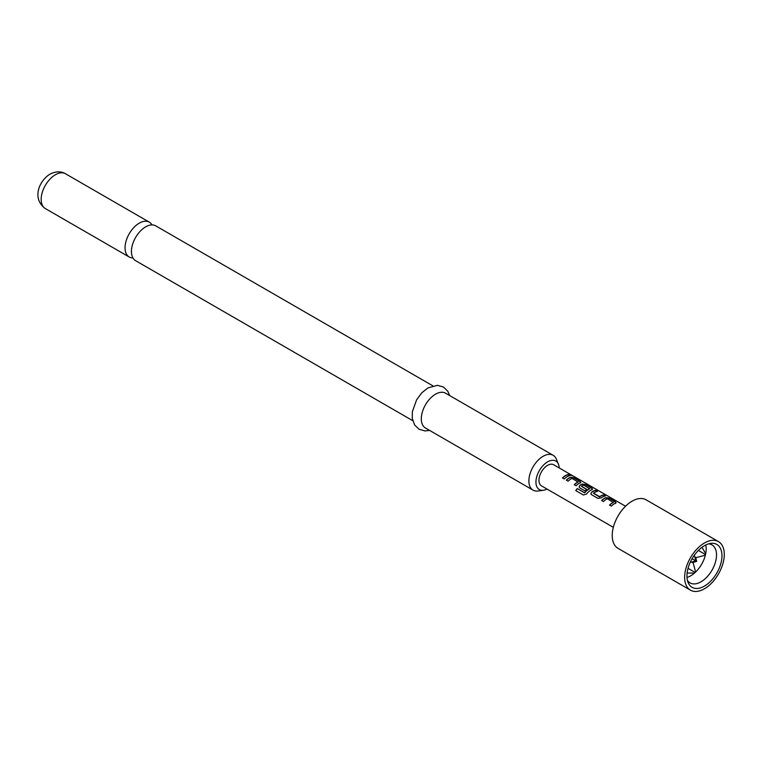 <?xml version="1.0" encoding="UTF-8"?>
<svg xmlns="http://www.w3.org/2000/svg" width="762" height="762" viewBox="0 0 762 762"><rect width="100%" height="100%" fill="white"/><g stroke="black" fill="none" stroke-linecap="round" stroke-linejoin="round"><path stroke-width="1.14" d="M572.072 475.688L571.824 475.545C569.814 474.497 569.204 474.383 569.995 475.202M570.071 474.983L571.938 475.336C569.909 474.278 569.29 474.155 570.071 474.983L569.576 474.469M572.491 475.726L571.824 475.545M412.737 420.681L135.607 260.68A20.117 11.611 -60 0 1 132.521 244.564A20.117 11.611 -60 0 1 145.656 226.838A20.117 11.611 -60 0 1 155.715 225.847L432.854 385.848M615.477 503.444L615.391 502.006L609.057 498.348L605.761 497.834A11.944 6.896 120 0 0 604.542 498.443A11.944 6.896 120 0 0 601.761 500.586M616.163 502.672L615.506 503.234L615.448 501.777L609.114 498.119L605.79 497.624A12.192 7.039 120 0 0 604.542 498.243A12.192 7.039 120 0 0 601.628 500.501L603.437 501.548A12.192 7.039 120 0 1 606.352 499.281A12.192 7.039 120 0 1 607.362 498.767L613.429 502.501A11.944 6.896 120 0 0 612.438 503.006A11.944 6.896 120 0 0 609.667 505.149M597.141 491.461L595.598 490.576A11.944 6.896 120 0 0 592.769 491.642A11.944 6.896 120 0 0 591.522 492.471L590.893 493.928L591.55 494.69L597.884 498.348L601.208 497.9A12.192 7.039 120 0 1 602.485 497.053A12.192 7.039 120 0 1 605.371 495.967L603.561 494.919A12.192 7.039 120 0 0 600.675 496.014A12.192 7.039 120 0 0 599.637 496.681L593.55 493.166A12.192 7.039 120 0 1 594.579 492.49A12.192 7.039 120 0 1 597.475 491.404L595.655 490.357A12.192 7.039 120 0 0 592.769 491.452A12.192 7.039 120 0 0 591.503 492.29M605.047 496.024L603.504 495.138A11.944 6.896 120 0 0 600.675 496.214A11.944 6.896 120 0 0 599.665 496.862L599.637 496.681M591.95 489.861L591.864 488.413L585.53 484.756L582.235 484.251A11.944 6.896 120 0 0 581.006 484.851A11.944 6.896 120 0 0 579.758 485.68L579.168 487.223M591.969 489.642L591.922 488.194L585.587 484.537L582.254 484.041A12.192 7.039 120 0 0 581.006 484.651A12.192 7.039 120 0 0 579.73 485.499L579.13 487.137L579.787 487.899L584.978 490.89A12.192 7.039 120 0 1 586.73 489.385L581.587 486.251A12.192 7.039 120 0 1 582.616 485.584A12.192 7.039 120 0 1 583.635 485.07L589.702 488.794A11.944 6.896 120 0 0 588.712 489.299A11.944 6.896 120 0 0 584.73 492.757L577.253 488.556A12.192 7.039 120 0 0 575.777 490.604L583.378 494.995L586.445 494.043A12.192 7.039 120 0 1 590.721 490.261A12.192 7.039 120 0 1 591.969 489.642L592.636 489.09M586.597 489.48L581.587 486.413M580.177 483.07L580.092 481.622L573.757 477.965L570.471 477.46A11.944 6.896 120 0 0 569.243 478.06A11.944 6.896 120 0 0 566.471 480.203M580.873 482.298L580.206 482.851L580.158 481.403L573.815 477.745L570.49 477.25A12.192 7.039 120 0 0 569.243 477.86A12.192 7.039 120 0 0 566.328 480.127L568.138 481.174A12.192 7.039 120 0 1 571.052 478.907A12.192 7.039 120 0 1 572.062 478.393L578.139 482.117A11.944 6.896 120 0 0 577.148 482.622A11.944 6.896 120 0 0 574.367 484.765M569.747 475.65L568.214 474.764A11.944 6.896 120 0 0 565.375 475.831A11.944 6.896 120 0 0 562.604 477.974M704.459 586.092A24.755 14.297 120 0 0 721.671 559.613A24.755 14.297 120 0 0 710.698 543.392A24.755 14.297 120 0 0 704.459 545.668A24.755 14.297 120 0 0 688.105 582.539A24.755 14.297 120 0 0 704.459 586.092M687.429 580.387A21.946 12.668 120 0 0 690.039 582.892A21.946 12.668 120 0 0 701.011 581.806A21.946 12.668 120 0 0 715.347 562.47A21.946 12.668 120 0 0 711.975 544.887A21.946 12.668 120 0 0 708.508 543.878M687 577.444A21.946 12.668 120 0 0 690.667 575.834A21.946 12.668 120 0 0 705.736 544.982M718.471 541.601L646.071 499.796A28.032 16.183 120 0 0 632.05 501.186A28.032 16.183 120 0 0 613.734 525.894A28.032 16.183 120 0 0 618.03 548.364L690.439 590.159A28.032 16.183 120 0 0 704.459 588.769A28.032 16.183 120 0 0 722.776 564.071A28.032 16.183 120 0 0 718.471 541.601A28.032 16.183 120 0 0 704.459 542.992A28.032 16.183 120 0 0 686.143 567.7A28.032 16.183 120 0 0 690.439 590.159M152 224.904A20.117 11.611 120 0 0 149.323 222.152A20.117 11.611 120 0 0 139.265 223.152A20.117 11.611 120 0 0 126.13 240.878A20.117 11.611 120 0 0 129.207 256.994A20.117 11.611 120 0 0 132.931 257.937M559.203 467.944A16.459 9.496 120 0 0 558.451 464.239A16.459 9.496 120 0 0 547.583 461.877A16.459 9.496 120 0 0 536.134 479.479A16.459 9.496 120 0 0 543.43 490.261A16.459 9.496 120 0 0 547.011 489.061M543.43 490.261L538.029 490.995A20.117 11.611 -60 0 1 533.048 490.137A20.117 11.611 -60 0 1 529.961 474.021A20.117 11.611 -60 0 1 543.096 456.305A20.117 11.611 -60 0 1 553.155 455.305A20.117 11.611 -60 0 1 556.384 459.191L558.451 464.239M553.155 455.305L445.579 393.202A20.117 11.611 120 0 0 435.531 394.192A20.117 11.611 120 0 0 422.386 411.918A20.117 11.611 120 0 0 425.472 428.034L533.048 490.137M625.526 506.235L553.679 464.753A12.192 7.039 120 0 0 547.583 465.353A12.192 7.039 120 0 0 539.62 476.098A12.192 7.039 120 0 0 541.487 485.87L613.334 527.352M615.506 503.234A12.192 7.039 120 0 0 614.248 503.853A12.192 7.039 120 0 0 611.343 506.111L609.533 505.073A12.192 7.039 120 0 1 612.438 502.806A12.192 7.039 120 0 1 613.458 502.291M589.721 488.585A12.192 7.039 120 0 0 588.712 489.109A12.192 7.039 120 0 0 584.644 492.633M580.206 482.851A12.192 7.039 120 0 0 578.958 483.47A12.192 7.039 120 0 0 576.043 485.737L574.234 484.689A12.192 7.039 120 0 1 577.148 482.422A12.192 7.039 120 0 1 578.158 481.908M567.185 476.679A12.192 7.039 120 0 0 564.28 478.946L562.47 477.898A12.192 7.039 120 0 1 565.375 475.631A12.192 7.039 120 0 1 568.271 474.545L570.081 475.583A12.192 7.039 120 0 0 567.185 476.679M692.077 558.736L695.839 560.899L690.182 562.413M695.687 557.232L696.659 561.375L695.839 560.899L694.325 555.25M688.038 568.347L695.173 572.462M695.62 572.033L692.848 561.699M705.364 555.146L695.039 557.917M698.383 550.431L705.517 554.546M701.993 547.287L705.698 553.669M687.124 573.043L694.496 573.062M692.582 562.613L696.659 561.375M584.502 492.814L577.253 488.556M577.339 488.68A11.944 6.896 120 0 0 575.901 490.671M599.427 496.881L593.55 493.319M591.522 492.471L590.931 494.024M45.349 208.578C31.509 198.52 39.253 180.661 49.921 174.193C55.721 171.221 60.903 171.069 65.465 173.736A20.117 11.611 120 0 0 55.407 174.736A20.117 11.611 120 0 0 42.272 192.453A20.117 11.611 120 0 0 45.349 208.578L129.207 256.994M429.577 430.406L425.034 430.94L419.033 429.244L414.566 424.91L412.271 418.348L412.366 411.651L416.623 399.764L421.919 392.697L427.977 387.896L437.493 385.324L443.455 387.039L447.799 391.23L449.694 395.573M65.465 173.736L149.323 222.152"/></g></svg>

